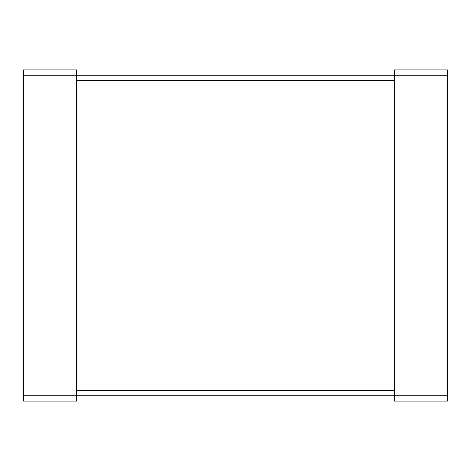 <?xml version="1.0" encoding="UTF-8"?>
<svg xmlns="http://www.w3.org/2000/svg" width="471" height="471" viewBox="0 0 471 471"><rect width="100%" height="100%" fill="white"/><g stroke="black" fill="none" stroke-linecap="round" stroke-linejoin="round"><path stroke-width="0.71" d="M23.55 395.787L23.55 69.914L76.537 69.914L76.537 401.086L23.55 401.086L23.55 395.787L394.462 395.787L394.462 401.086L447.45 401.086L447.45 69.914L394.462 69.914L394.462 395.787L447.45 395.787M23.55 75.213L447.45 75.213M76.537 80.512L394.462 80.512M76.537 390.488L394.462 390.488"/></g></svg>
